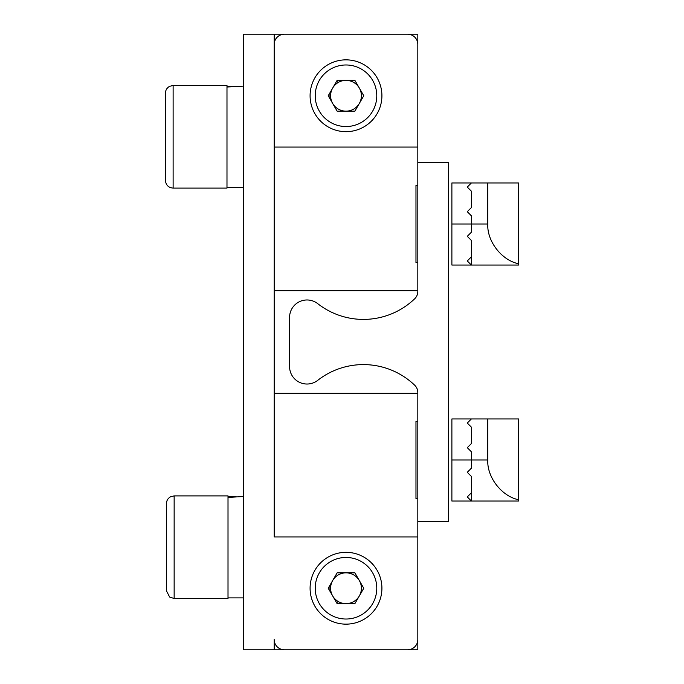 <?xml version="1.0" encoding="UTF-8"?>
<svg xmlns="http://www.w3.org/2000/svg" width="684" height="684" viewBox="0 0 684 684"><rect width="100%" height="100%" fill="white"/><g stroke="black" fill="none" stroke-linecap="round" stroke-linejoin="round"><path stroke-width="1.03" d="M417.821 291.401A10.26 10.26 0 0 1 414.658 298.814A74.086 74.086 0 0 1 317.761 303.679A17.442 17.442 0 0 0 289.571 317.419L289.571 366.581A17.442 17.442 0 0 0 317.761 380.321A74.094 74.094 0 0 1 414.658 385.186A10.26 10.26 0 0 1 417.821 392.599L417.821 393.3L274.181 393.3L274.181 536.94L417.821 536.94L417.821 521.55L448.601 521.55L448.601 162.45L417.821 162.45L417.821 44.46A10.26 10.26 0 0 0 407.561 34.2L284.441 34.2A10.26 10.26 0 0 0 274.181 44.46L274.181 147.06L417.821 147.06L417.821 291.401L417.821 290.7L274.181 290.7L274.181 34.2L417.821 34.2L417.821 162.45M274.181 290.7L274.181 393.3M274.181 649.8L274.181 639.54A10.26 10.26 0 0 0 284.441 649.8L407.561 649.8A10.26 10.26 0 0 0 417.821 639.54L417.821 521.55L417.821 649.8L243.401 649.8L243.401 34.2L274.181 34.2M417.821 392.599L417.821 521.55M417.821 498.619L415.975 498.619L415.975 421.361L417.821 421.361M417.821 262.639L415.975 262.639L415.975 185.381L417.821 185.381M471.379 418.95L487.795 418.95L487.795 459.99C486.828 477.158 501.714 496.37 518.575 499.73L518.575 501.03L451.885 501.03L451.885 418.95L471.379 418.95L467.275 423.054L471.379 427.158L471.379 443.574L467.275 447.678L471.379 451.782L471.379 468.198L467.275 472.302L471.379 476.406L471.379 501.03L467.275 496.926L471.379 492.822L467.275 496.926M487.795 418.95L518.575 418.95L518.575 499.73M471.379 182.97L487.795 182.97L487.795 224.01C486.828 241.178 501.714 260.39 518.575 263.75L518.575 265.05L451.885 265.05L451.885 182.97L471.379 182.97L467.275 187.074L471.379 191.178L471.379 207.594L467.275 211.698L471.379 215.802L471.379 232.218L467.275 236.322L471.379 240.426L471.379 265.05L467.275 260.946L471.379 256.842L467.275 260.946M487.795 182.97L518.575 182.97L518.575 263.75M228.011 496.516L236.219 496.738M243.401 496.516L228.011 497.413M226.985 86.116L235.193 86.338M243.401 86.116L226.985 87.013M329.149 97.35A16.929 16.929 0 0 1 329.149 94.17M336.203 81.96A16.929 16.929 0 0 1 338.948 80.37M338.948 603.63A16.929 16.929 0 0 1 336.203 602.04M329.149 589.83A16.929 16.929 0 0 1 329.149 586.65M381.911 95.76A35.91 35.91 0 0 1 346.001 131.67A35.91 35.91 0 0 1 310.091 95.76A35.91 35.91 0 0 1 346.001 59.85A35.91 35.91 0 0 1 381.911 95.76A35.91 35.91 0 0 0 346.001 59.85A35.91 35.91 0 0 0 310.091 95.76M332.672 88.065A15.39 15.39 0 0 0 346.001 111.15A15.39 15.39 0 0 0 359.331 88.065A15.39 15.39 0 0 0 332.672 88.065M363.768 95.76L354.885 111.15L337.118 111.15L328.234 95.76L337.118 80.37L354.885 80.37L363.768 95.76M381.911 588.24A35.91 35.91 0 0 1 346.001 624.15A35.91 35.91 0 0 1 310.091 588.24A35.91 35.91 0 0 1 346.001 552.33A35.91 35.91 0 0 1 381.911 588.24A35.91 35.91 0 0 0 346.001 552.33A35.91 35.91 0 0 0 310.091 588.24M332.672 580.545A15.39 15.39 0 0 0 346.001 603.63A15.39 15.39 0 0 0 359.331 580.545A15.39 15.39 0 0 0 332.672 580.545M363.768 588.24L354.885 603.63L337.118 603.63L328.234 588.24L337.118 572.85L354.885 572.85L363.768 588.24M173.12 85.5L226.985 85.5L226.985 188.1L173.12 188.1C168.444 187.647 165.879 185.082 165.425 180.405L165.425 93.195C165.545 90.074 166.982 87.766 169.735 86.287L173.12 85.5L173.12 188.1M165.425 136.98L165.425 180.405M174.146 495.9L228.011 495.9L228.011 598.5L174.146 598.5L169.623 597.029L166.451 590.805L166.451 503.595C166.571 500.474 168.007 498.166 170.761 496.687L174.146 495.9L174.146 598.5M166.451 543.908L166.451 520.062M451.885 459.99L487.795 459.99M451.885 224.01L487.795 224.01M315.221 95.76A30.78 30.78 0 0 0 346.001 126.54A30.78 30.78 0 0 0 376.781 95.76A30.78 30.78 0 0 0 346.001 64.98A30.78 30.78 0 0 0 315.221 95.76M315.221 588.24A30.78 30.78 0 0 0 346.001 619.02A30.78 30.78 0 0 0 376.781 588.24A30.78 30.78 0 0 0 346.001 557.46A30.78 30.78 0 0 0 315.221 588.24M243.401 597.884L228.011 597.884M243.401 187.484L226.985 187.484"/></g></svg>
